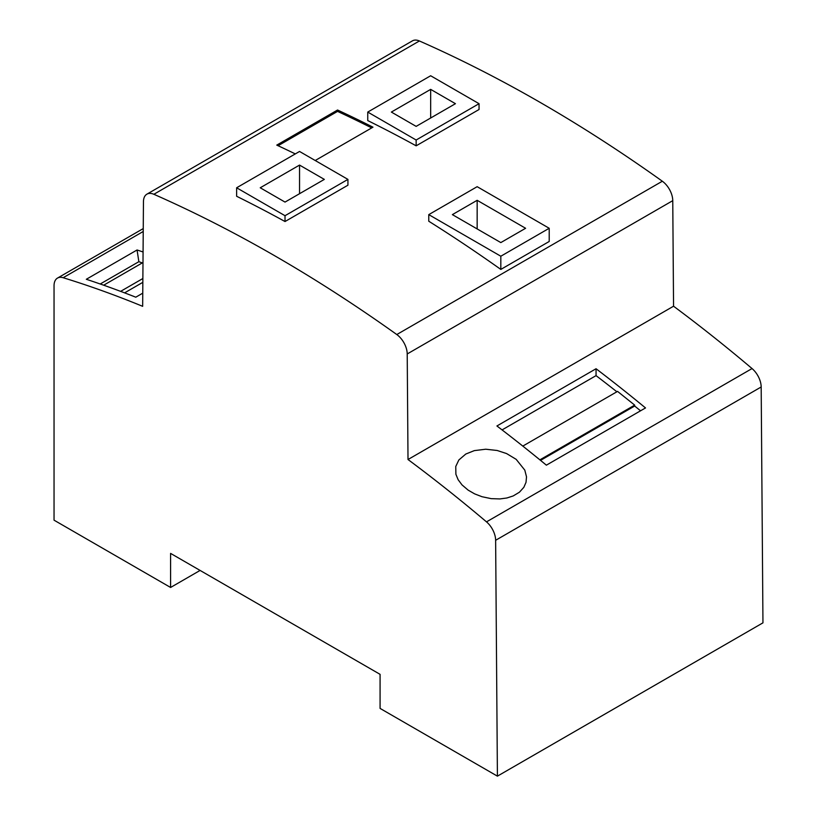 <?xml version="1.0" encoding="UTF-8"?>
<svg xmlns="http://www.w3.org/2000/svg" width="817" height="817" viewBox="0 0 817 817"><rect width="100%" height="100%" fill="white"/><g stroke="black" fill="none" stroke-linecap="round" stroke-linejoin="round"><path stroke-width="1.23" d="M516.17 459.338L524.8 470.132L526.516 476.842L526.015 482.336L523.85 487.31L519.428 492.202L513.209 495.939L506.938 497.972L499.994 498.932L491.191 498.646L482.02 496.726L474.657 493.887L468.141 490.129L462.003 484.889L458.133 479.712L455.896 474.289L455.753 466.497L458.848 459.981L465.792 454.038L474.299 450.627L485.727 449.217L497.175 450.484L506.601 453.578L516.17 459.338M500.821 242.588L525.607 228.28L477.159 200.308L452.373 214.626L500.821 242.588M146.907 194.16L412.452 40.85A16.687 9.641 -120 0 1 419.407 40.973L153.862 194.283A16.687 9.641 -120 0 0 146.907 194.16A16.687 9.641 -120 0 0 143.455 201.687L142.658 306.324A1318.556 761.27 60 0 0 63.164 277.719A16.687 9.641 60 0 0 57.496 278.086A16.687 9.641 60 0 0 54.045 285.725L54.045 520.174L170.59 587.464L170.59 553.395L380.079 674.342L380.079 708.41L497.41 776.15L495.633 540.292L761.178 386.982L762.955 622.84L497.41 776.15M142.761 293.16L135.775 297.194A1318.556 761.27 -120 0 0 86.316 279.281L137.062 249.982A1318.556 761.27 60 0 1 143.067 251.983M477.159 228.934L477.159 200.308M103.677 285.204L142.985 262.512M142.301 262.911L138.859 261.695L100.225 283.999M138.859 261.695L137.062 249.982M315.219 160.51L372.96 127.176A1460.428 843.185 60 0 0 337.554 110.019L337.554 111.388A1458.764 842.225 60 0 1 371.694 127.901M546.379 465.169L645.512 407.938A1318.556 761.27 -120 0 0 596.053 368.743L496.92 425.974A1318.556 761.27 -120 0 1 546.379 465.169M486.503 521.869L752.048 368.559A1318.556 761.27 60 0 0 673.555 306.212L408.01 459.522A1318.556 761.27 60 0 1 486.503 521.869A16.687 9.641 60 0 1 495.633 540.292M673.555 306.212L672.759 200.655A16.687 9.641 -120 0 0 662.342 181.231L396.796 334.541A16.687 9.641 -120 0 1 407.213 353.965L408.01 459.522M124.603 292.864L142.842 282.335M502.067 429.905L596.053 375.636L596.053 368.743M522.809 446.092L617.55 391.394L634.676 405.12L539.884 459.848M540.537 460.38L634.676 406.029A1310.213 756.46 60 0 1 640.538 410.808M634.676 405.12L634.676 406.029M120.61 291.363L142.873 278.515M419.407 40.973A1460.428 843.185 60 0 1 662.342 181.231M752.048 368.559A16.687 9.641 60 0 1 761.178 386.982M596.053 375.636A1310.213 756.46 60 0 1 616.876 391.782M170.59 587.464L200.094 570.429M278.086 145.722L337.554 111.388M153.862 194.283A1460.428 843.185 60 0 1 396.796 334.541M285.021 221.53L347.93 185.204L347.93 179.393L299.543 151.462L236.634 187.777L285.021 215.708L285.021 221.53A1460.428 843.185 60 0 0 236.634 196.274L236.634 187.777M416.149 145.824L479.048 109.509L479.048 103.688L416.149 140.013L416.149 145.824A1460.428 843.185 60 0 0 367.752 120.579L367.752 112.072L430.661 75.756L479.048 103.688M428.772 214.626L428.772 221.233A1460.428 843.185 60 0 1 500.821 269.416L549.208 241.485L549.208 228.28L500.821 256.221L428.772 214.626L477.159 186.685L549.208 228.28M295.294 153.913A1460.428 843.185 60 0 0 276.769 145.109L337.554 110.019M500.821 256.221L500.821 269.416M324.329 179.393L285.021 202.085L260.235 187.777L299.543 165.085L324.329 179.393M285.021 215.708L347.93 179.393M455.447 103.688L430.661 89.38L391.363 112.072L416.149 126.38L455.447 103.688M430.661 118.005L430.661 89.38M299.543 165.085L299.543 193.7M416.149 140.013L367.752 112.072M672.759 200.655L407.213 353.965M63.164 277.719L143.22 231.497M57.496 278.086L143.251 228.586"/></g></svg>
